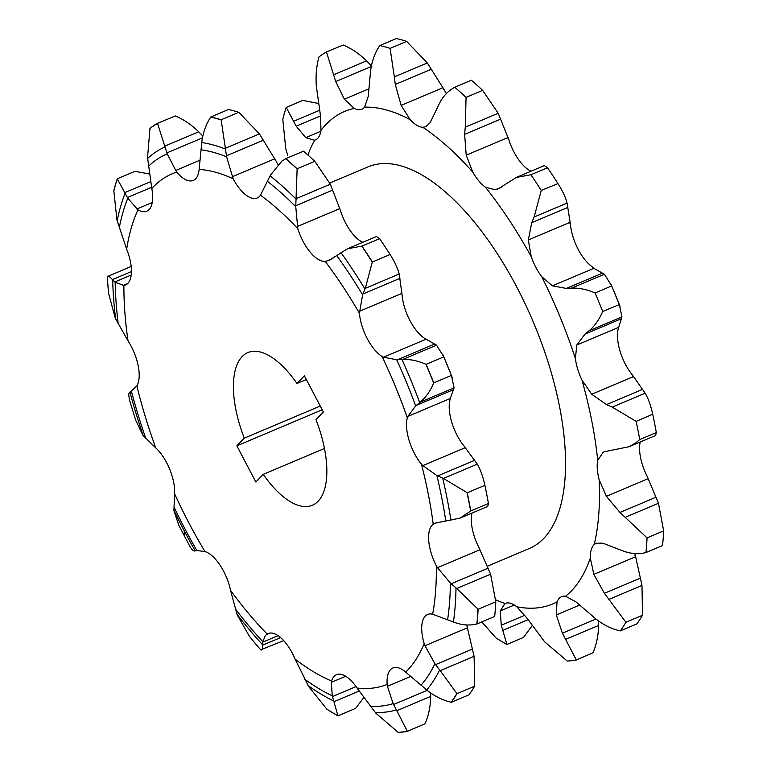 <?xml version="1.0" encoding="UTF-8"?>
<svg xmlns="http://www.w3.org/2000/svg" width="771" height="771" viewBox="0 0 771 771"><rect width="100%" height="100%" fill="white"/><g stroke="black" fill="none" stroke-linecap="round" stroke-linejoin="round"><path stroke-width="1.16" d="M470.657 511.067A329.506 145.979 -112.9 0 0 467.043 492.64L467.216 492.785A329.66 146.047 67.1 0 1 470.782 510.951L460.181 518.073L435.451 523.104L433.215 524.251A277.02 122.734 -112.9 0 0 421.448 464.19A33.808 14.977 67.1 0 1 407.319 417.786A277.02 122.734 -112.9 0 0 382.146 356.53A33.808 14.977 67.1 0 1 359.421 313.257A277.02 122.734 -112.9 0 0 325.198 261.379A33.808 14.977 67.1 0 1 297.818 228.717A277.02 122.734 -112.9 0 0 260.463 195.198A33.808 14.977 67.1 0 1 257.186 197.983A33.808 14.977 67.1 0 1 233.15 178.795A277.02 122.734 -112.9 0 0 199.12 169.427A33.808 14.977 67.1 0 1 193.338 180.414A33.808 14.977 67.1 0 1 176.617 172.126A277.02 122.734 -112.9 0 0 151.791 188.529A33.808 14.977 67.1 0 1 146.769 211.196A33.808 14.977 67.1 0 1 137.97 209.857A277.02 122.734 -112.9 0 0 126.656 249.197A33.808 14.977 67.1 0 1 125.538 285A33.808 14.977 67.1 0 1 123.909 285.463A277.02 122.734 -112.9 0 0 128.044 340.936A33.808 14.977 67.1 0 1 136.852 385.876A277.02 122.734 -112.9 0 0 155.742 447.884A33.808 14.977 67.1 0 1 174.574 493.729L173.909 510.691L178.862 525.388L189.377 545.434M174.574 493.729A277.02 122.734 -112.9 0 0 189.107 523.316A277.02 122.734 -112.9 0 0 204.941 551.554L196.836 550.533L195.053 550.957C193.299 551.255 191.285 549.193 189.02 544.76M487.407 566.213L529.359 548.489A207.148 91.778 -112.9 0 0 543.68 538.515A207.148 91.778 -112.9 0 0 525.369 304.285A207.148 91.778 -112.9 0 0 368.104 166.854L329.776 183.045M634.87 555.207A277.02 122.734 -112.9 0 0 635.159 554.513L641.983 585.42L642.494 615.268A329.66 146.047 -112.9 0 1 636.904 623.884L620.318 630.89C612.001 629.117 603.953 625.204 596.166 619.18L576.004 601.92L565.606 596.253A33.808 14.977 -112.9 0 0 561.558 596.696A33.808 14.977 -112.9 0 0 557.009 601.929L556.315 614.94L562.396 633.203L576.322 659.976L592.986 652.786C596.513 644.566 598.373 635.458 598.585 625.445L598.575 621.002M283.689 640.634L260.694 649.808A329.66 146.047 67.1 0 1 249.631 636.605L249.505 636.432A329.506 145.979 -112.9 0 0 260.723 649.828C262.073 650.589 262.709 649.037 262.641 645.173L262.824 641.665L265.234 635.863L266.438 634.562L270.014 633.058M476.844 623.97A329.506 145.979 -112.9 0 0 477.972 609.1L478.116 609.273A329.66 146.047 67.1 0 1 477.008 623.932L476.844 623.97C469.549 625.773 461.983 625.204 454.148 622.264L432.647 614.227A277.02 122.734 -112.9 0 0 436.319 565.76A33.808 14.977 67.1 0 1 432.155 525.167A33.808 14.977 67.1 0 1 433.215 524.251M451.18 702.236A329.506 145.979 -112.9 0 0 456.846 693.495L456.952 693.659A329.66 146.047 67.1 0 1 451.363 702.285L451.18 702.236C442.949 700.367 435.017 696.454 427.365 690.508L405.7 672.158A277.02 122.734 -112.9 0 0 424.175 643.66A33.808 14.977 67.1 0 1 425.274 616.096A33.808 14.977 67.1 0 1 427.606 614.468A33.808 14.977 67.1 0 1 432.647 614.227M398.087 732.334A329.506 145.979 -112.9 0 0 407.31 731.236L407.367 731.361A329.66 146.047 67.1 0 1 398.27 732.45L375.882 713.204L357.05 688.031A277.02 122.734 -112.9 0 0 387.129 684.436A33.808 14.977 67.1 0 1 390.608 669.565A33.808 14.977 67.1 0 1 392.95 667.937A33.808 14.977 67.1 0 1 405.7 672.158M204.941 551.554A33.808 14.977 67.1 0 1 230.548 590.374A277.02 122.734 -112.9 0 0 267.132 634.022A33.808 14.977 67.1 0 1 268.038 633.56A33.808 14.977 67.1 0 1 295.091 659.099A277.02 122.734 -112.9 0 0 331.578 681.024A33.808 14.977 67.1 0 1 334.171 676.312A33.808 14.977 67.1 0 1 336.503 674.683A33.808 14.977 67.1 0 1 357.05 688.031M285.665 158.71L285.81 158.633A329.66 146.047 67.1 0 1 297.114 168.772L297.124 168.994A329.506 145.979 -112.9 0 0 285.665 158.71L281.752 161.226L270.438 175.171L260.463 195.198M136.852 385.876L128.584 393.682L129.422 399.725M629.011 446.737L655.601 435.509L656.323 432.55L639.737 439.557L635.94 442.766L629.011 446.737L604.329 451.748L603.105 452.307L597.718 460.451A33.808 14.977 -112.9 0 0 599.154 479.658L606.392 496.312L619.99 512.445L647.071 537.888L663.667 530.872L658.463 503.27L647.303 476.613A33.808 14.977 67.1 0 1 640.209 442.005M318.606 103.478L302.81 100.403L286.224 107.41L296.199 126.193L305.74 137.652L314.607 140.226A33.808 14.977 -112.9 0 0 315.378 139.946A33.808 14.977 -112.9 0 0 317.71 138.327A33.808 14.977 -112.9 0 0 321.006 130.357L320.389 115.043L316.351 86.207C315.551 76.021 316.428 66.258 318.963 56.9A329.66 146.047 -112.9 0 1 326.47 51.936L335.713 81.562L344.386 99.189L354.217 108.403A33.808 14.977 -112.9 0 0 361.946 109.174A33.808 14.977 -112.9 0 0 364.288 107.545A33.808 14.977 -112.9 0 0 364.635 107.159L368.249 96.327L370.649 70.354C371.959 60.822 375.005 52.553 379.795 45.556L396.381 38.55A329.66 146.047 -112.9 0 1 406.674 41.383L427.298 62.962L394.347 76.878L395.282 84.453L401.151 105.386L410.162 119.688A33.808 14.977 -112.9 0 0 422.797 127.282L425.833 126.723L430.093 122.772L439.239 103.854C442.853 96.433 448.028 90.901 454.765 87.248L471.351 80.232A329.66 146.047 -112.9 0 1 482.656 90.371L498.211 113.27L465.26 127.186L464.624 134.366L466.214 155.173L472.777 172.126A33.808 14.977 -112.9 0 0 485.451 187.237L495.233 189.801L498.471 188.702L516.339 177.417L530.92 174.747L547.506 167.741L544.316 165.601L516.637 177.301M324.456 448.481L263.258 474.338A82.863 36.709 -112.9 0 0 312.38 505.246A82.863 36.709 -112.9 0 0 318.105 501.256A82.863 36.709 -112.9 0 0 315.985 419.655L323.377 411.984L304.391 375.814L296.989 383.495A82.863 36.709 -112.9 0 0 247.876 352.588A82.863 36.709 -112.9 0 0 244.272 438.169L320.264 406.057M306.347 379.534L296.989 383.495M593.824 268.327L593.13 267.383A33.808 14.977 67.1 0 1 570.415 224.101L567.061 203.091C565.683 197.472 562.647 190.977 557.963 183.594L541.271 190.447L534.11 217.017L531.749 222.665L528.328 239.954L531.238 256.637A33.808 14.977 -112.9 0 0 541.753 276.664L552.412 285.829L566.271 288.421L571.465 288.161C578.674 287.756 586.548 289.347 595.087 292.951L611.673 285.935L604.406 274.245L593.824 268.327L552.412 285.829M531.065 171.201A33.808 14.977 67.1 0 1 508.802 139.57L498.211 113.27M446.39 93.551A33.808 14.977 67.1 0 1 444.144 89.648L427.298 62.962M576.322 659.976A329.66 146.047 -112.9 0 1 567.225 661.065L544.683 641.877L527.229 618.419L516.763 606.748A33.808 14.977 -112.9 0 0 505.111 603.442A33.808 14.977 -112.9 0 0 504.976 603.5L500.234 610.989L501.275 625.233L506.904 644.46L523.49 637.453L532.318 625.474M663.667 530.872A329.66 146.047 -112.9 0 1 662.549 545.54L645.963 552.547C638.59 554.436 630.919 553.896 622.958 550.937L602.845 543.169L596.234 543.218L594.239 544.499A33.808 14.977 -112.9 0 0 590.326 558.127L593.863 574.376L604.387 593.304L625.907 622.274L642.494 615.268M635.159 554.513A33.808 14.977 67.1 0 1 634.89 553.568M619.344 304.593L602.7 311.474C599.144 319.792 594.566 326.239 588.986 330.826L585.035 334.094L576.747 345.051L575.426 358.631A33.808 14.977 -112.9 0 0 581.97 380.103L591.723 394.241L606.507 404.602L612.222 407.117L636.171 421.39L652.719 414.191C650.782 405.459 648.266 398.462 645.173 393.2L632.432 375.043A33.808 14.977 67.1 0 1 618.303 328.639L621.937 316.9L619.344 304.593A329.506 145.979 -112.9 0 0 611.625 285.8M322.22 409.777L236.87 445.84L255.856 482.01L263.258 474.338M244.272 438.169L236.87 445.84M618.303 328.639A277.02 122.734 -112.9 0 0 618.063 327.964M593.468 268.086A277.02 122.734 -112.9 0 0 593.13 267.383M632.731 376.19A277.02 122.734 -112.9 0 0 632.432 375.043M647.322 477.741A277.02 122.734 -112.9 0 0 647.303 476.613M444.144 89.648A277.02 122.734 -112.9 0 0 443.421 89.311M508.802 139.57A277.02 122.734 -112.9 0 0 508.012 138.722M570.415 224.101A277.02 122.734 -112.9 0 0 569.827 223.098M482.656 90.371L466.07 97.387L465.26 127.186M406.674 41.383L390.087 48.39L394.347 76.878M371.824 66.306L366.591 60.861C359.373 53.835 351.595 48.554 343.24 45.007L326.47 51.936M287.766 155.52L285.742 148.668L282.793 119.312A329.66 146.047 -112.9 0 1 286.224 107.41M506.904 644.46A329.66 146.047 -112.9 0 1 495.869 637.829L481.808 621.908M210.734 117.096L210.84 116.951A329.66 146.047 67.1 0 1 221.132 119.784L221.171 119.977A329.506 145.979 -112.9 0 0 210.734 117.096C206.117 123.996 203.149 132.198 201.838 141.681L199.12 169.427M210.84 116.951L228.505 109.482A329.66 146.047 67.1 0 1 238.798 112.315L259.422 133.894L275.854 160.754A33.808 14.977 67.1 0 0 277.974 164.464M221.132 119.784L238.798 112.315M233.15 178.795L226.635 156.87L221.171 119.977M149.95 128.497L150.008 128.285A329.66 146.047 67.1 0 1 157.515 123.321L157.573 123.456A329.506 145.979 -112.9 0 0 149.95 128.497L147.55 157.535L151.791 188.529M202.831 136.033L198.716 131.793C191.507 124.767 183.72 119.486 175.364 115.939L157.515 123.321M176.617 172.126L167.22 153.863L157.573 123.456M113.838 190.919L113.838 190.697A329.66 146.047 67.1 0 1 117.259 178.795L117.308 178.853A329.506 145.979 -112.9 0 0 113.838 190.919L116.941 219.995L126.656 249.197M149.641 174.005L134.935 171.335L117.259 178.795M137.97 209.857L127.784 198.224L117.308 178.853M108.624 293.597L108.586 293.385A329.66 146.047 67.1 0 1 107.333 276.596L107.352 276.577A329.506 145.979 -112.9 0 0 108.624 293.597L115.303 318.25L128.044 340.936M131.176 266.429L107.352 276.577C107.93 275.459 109.617 276.471 112.421 279.613L131.436 271.585M129.316 399.359L135.667 420.176L142.934 435.316L155.742 447.884M230.548 590.374L237.16 614.776L249.505 636.432M363.912 697.437L355.614 708.385L337.949 715.854A329.66 146.047 67.1 0 1 326.914 709.224L326.75 709.06A329.506 145.979 -112.9 0 0 337.939 715.787L332.253 695.818L331.347 682.345L345.726 676.273M295.091 659.099L308.602 686.412L326.75 709.06M407.31 731.236L396.824 710.698L430.71 696.377C430.497 706.39 428.637 715.498 425.11 723.718L407.367 731.361M456.846 693.495L440.231 670.664L474.107 656.352L474.618 686.2A329.66 146.047 67.1 0 1 469.028 694.816L451.363 702.285M456.952 693.659L474.618 686.2M477.972 609.1L456.711 588.514L490.587 574.202L495.792 601.804A329.66 146.047 67.1 0 1 494.683 616.472L477.008 623.932M478.116 609.273L495.792 601.804M467.043 492.64L443.421 478.444L477.297 464.132C480.4 469.394 482.916 476.391 484.843 485.123L484.892 485.316A329.66 146.047 67.1 0 1 488.448 503.482L487.725 506.441L460.181 518.073M467.216 492.785L484.892 485.316M470.782 510.951L488.448 503.482M443.749 356.732L443.807 356.867A329.66 146.047 67.1 0 1 451.421 375.4L451.469 375.525A329.506 145.979 -112.9 0 0 443.749 356.732L436.54 345.177L424.84 338.488A33.808 14.977 67.1 0 1 402.125 295.216L399.185 274.023C397.807 268.404 394.771 261.909 390.087 254.526L372.287 262.053A329.506 145.979 -112.9 0 0 361.792 246.132L347.519 248.754L329.612 260.039L326.345 261.157L332.908 258.391M425.949 364.259L426.132 364.336A329.66 146.047 67.1 0 1 433.745 382.869L433.668 383.052A329.506 145.979 -112.9 0 0 425.949 364.259C417.593 360.683 409.835 359.093 402.655 359.488L396.718 359.768L383.524 357.185L425.949 339.259M426.132 364.336L443.807 356.867M407.319 417.786L407.859 416.417L450.293 398.482L454.071 387.832L451.469 375.525M433.745 382.869L451.421 375.4M407.859 416.417L415.665 405.893L420.185 402.154C425.679 397.653 430.17 391.292 433.668 383.052M347.519 248.754L376.441 236.533L379.631 238.673A329.66 146.047 67.1 0 1 389.991 254.363M361.792 246.132L379.631 238.673M359.421 313.257L362.611 294.811L365.3 288.344L372.287 262.053M285.81 158.633L303.475 151.164A329.66 146.047 67.1 0 1 314.78 161.303L330.335 184.202L340.522 210.676A33.808 14.977 67.1 0 0 362.775 242.306M297.114 168.772L314.78 161.303M297.818 228.717L295.746 206.724L297.124 168.994M477.297 464.132L464.142 446.149A33.808 14.977 67.1 0 1 450.013 399.744L450.293 398.482M490.587 574.202L479.013 547.718A33.808 14.977 67.1 0 1 471.929 513.11M474.107 656.352L466.879 625.618A33.808 14.977 67.1 0 1 466.677 624.953M382.146 356.53L383.524 357.185M325.198 261.379L326.345 261.157M112.421 279.613L115.149 282.273L123.909 285.463M267.132 634.022L266.438 634.562M331.578 681.024L331.347 682.345M387.129 684.436L387.428 686.296L410.837 676.408M424.175 643.66L424.975 645.732L467.409 627.806M436.319 565.76L437.504 567.668L479.938 549.742M421.448 464.19L422.836 465.607L465.27 447.672M145.7 438.188A297.307 131.716 -112.9 0 1 131.484 391.495L131.61 391.437M430.71 696.377L430.71 693.004M396.824 710.698L393.133 703.624L387.428 686.296M440.231 670.664L434.921 663.744L424.975 645.732M456.711 588.514L450.389 583.069L437.504 567.668M443.421 478.444L436.878 475.543L422.836 465.607M361.965 246.142A329.66 146.047 67.1 0 1 372.316 261.832M656.323 432.55A329.66 146.047 -112.9 0 0 652.767 414.384M639.737 439.557A329.66 146.047 -112.9 0 0 636.171 421.39M619.286 304.468A329.66 146.047 -112.9 0 0 611.673 285.935M602.7 311.474A329.66 146.047 -112.9 0 0 595.087 292.951M645.963 552.547A329.66 146.047 -112.9 0 0 647.071 537.888M620.318 630.89A329.66 146.047 -112.9 0 0 625.907 622.274M390.087 48.39A329.66 146.047 -112.9 0 0 379.795 45.556M466.07 97.387A329.66 146.047 -112.9 0 0 454.765 87.248M557.857 183.431A329.66 146.047 -112.9 0 0 547.506 167.741M541.271 190.447A329.66 146.047 -112.9 0 0 530.92 174.747M173.976 507A297.307 131.716 -112.9 0 0 185.059 529.118A297.307 131.716 -112.9 0 0 196.836 550.533M173.899 510.296A304.516 134.906 -112.9 0 0 184.269 530.911A304.516 134.906 -112.9 0 0 195.227 550.918M184.308 535.941L184.269 530.911M565.606 596.253A267.344 118.445 -112.9 0 0 571.263 591.068A267.344 118.445 -112.9 0 0 590.326 558.127M434.218 523.663L436.743 522.603M569.74 222.453L528.328 239.954M501.776 187.045L495.233 189.801M507.626 137.681L466.214 155.173M442.564 87.884L401.151 105.386M368.981 88.79L344.386 99.189M320.861 131.253L305.74 137.652M514.334 605.033L500.234 610.989M579.705 605.052L556.315 614.94M635.285 556.874L593.863 574.376M647.804 478.81L606.392 496.312M605.64 451.237L603.105 452.307M633.145 376.749L591.723 394.241M618.169 327.55L576.747 345.051M567.851 207.409L531.749 222.665M567.061 203.091L534.11 217.017M604.406 274.245L571.465 288.161M602.373 273.165L566.271 288.421M500.736 119.11L464.624 134.366M431.394 69.197L395.282 84.453M371.256 66.537L335.713 81.562M366.591 60.861L333.641 74.787M320.524 115.92L296.199 126.193M319.647 110.272L293.626 121.269M524.868 615.268L501.275 625.233M528.125 619.653L502.817 630.35M595.964 619.017L562.396 633.203M598.585 625.445L565.635 639.371M640.489 578.048L604.387 593.304M641.983 585.42L609.032 599.337M656.092 497.189L619.99 512.445M658.463 503.27L625.512 517.187M645.173 393.2L612.222 407.117M621.147 318.837L585.035 334.094M621.937 316.9L588.986 330.826M642.609 389.345L606.507 404.602M225.537 148.205L259.422 133.894M164.83 146.114L198.716 131.793M124.815 192.596L150.788 181.619M262.641 645.173L280.577 637.598M334.007 701.677L359.247 691.018M402.655 359.488L436.54 345.177M420.185 402.154L454.071 387.832M365.3 288.344L399.185 274.023M296.45 198.513L330.335 184.202M359.44 311.311L401.864 293.385M297.327 226.539L339.76 208.613M232.264 176.742L274.698 158.816M175.499 170.545L200.132 160.137M136.852 209.008L152.253 202.503M122.994 285.492L127.784 283.468M226.472 155.781L263.518 140.129M166.893 152.889L202.445 137.864M127.388 197.521L151.627 187.276M114.773 281.955L131.215 275.006M262.776 642.118L278.061 635.661M332.455 696.57L356.057 686.595M393.576 704.53L427.153 690.344M435.567 664.641L472.613 648.98M451.17 583.772L488.226 568.121M437.687 475.929L474.743 460.277M397.45 359.749L434.497 344.097M416.215 405.421L453.271 389.769M362.929 293.992L399.976 278.341M295.813 205.693L332.86 190.042M575.426 358.631A267.344 118.445 -112.9 0 0 541.753 276.664M531.238 256.637A267.344 118.445 -112.9 0 0 485.451 187.237M472.777 172.126A267.344 118.445 -112.9 0 0 422.797 127.282M410.162 119.688A267.344 118.445 -112.9 0 0 364.635 107.159M354.217 108.403A267.344 118.445 -112.9 0 0 321.006 130.357M314.607 140.226A267.344 118.445 -112.9 0 0 307.918 155.038M495.637 599.78A267.344 118.445 -112.9 0 0 504.976 603.5M516.763 606.748A267.344 118.445 -112.9 0 0 557.009 601.929M594.239 544.499A267.344 118.445 -112.9 0 0 599.154 479.658M597.718 460.451A267.344 118.445 -112.9 0 0 581.97 380.103M296.353 199.41A304.516 134.906 -112.9 0 0 270.11 175.865M295.746 206.724A297.307 131.716 -112.9 0 0 267.624 181.493M364.991 289.048A304.516 134.906 -112.9 0 0 340.946 252.609M362.611 294.811A297.307 131.716 -112.9 0 0 336.85 255.76M419.675 402.568A304.516 134.906 -112.9 0 0 401.99 359.527M415.665 405.893A297.307 131.716 -112.9 0 0 396.718 359.768M450.958 520.329A304.516 134.906 -112.9 0 0 442.689 478.145M445.744 520.762A297.307 131.716 -112.9 0 0 436.878 475.543M453.425 621.985A304.516 134.906 -112.9 0 0 456.008 587.936M447.633 619.556A297.307 131.716 -112.9 0 0 450.389 583.069M426.652 689.949A304.516 134.906 -112.9 0 0 439.634 669.932M421.005 685.197A297.307 131.716 -112.9 0 0 434.921 663.744M375.275 712.471A304.516 134.906 -112.9 0 0 396.41 709.937M370.485 706.332A297.307 131.716 -112.9 0 0 393.133 703.624M308.169 685.66A304.516 134.906 -112.9 0 0 333.795 701.051M304.786 679.309A297.307 131.716 -112.9 0 0 332.253 695.818M236.938 614.14A304.516 134.906 -112.9 0 0 262.641 644.807M235.271 608.801A297.307 131.716 -112.9 0 0 262.824 641.665M129.952 392.073A304.516 134.906 -112.9 0 0 143.213 435.634M112.691 279.912A304.516 134.906 -112.9 0 0 115.602 318.886M115.149 282.273A297.307 131.716 -112.9 0 0 118.262 324.042M125.114 193.213A304.516 134.906 -112.9 0 0 117.163 220.843M127.784 198.224A297.307 131.716 -112.9 0 0 119.264 227.84M165.071 146.953A304.516 134.906 -112.9 0 0 147.637 158.479M167.22 153.863A297.307 131.716 -112.9 0 0 148.533 166.218M226.635 156.87A297.307 131.716 -112.9 0 0 201.009 149.825M225.633 149.15A304.516 134.906 -112.9 0 0 201.732 142.568M452.172 377.26L442.968 354.853M620.048 306.328L610.844 283.921"/></g></svg>
